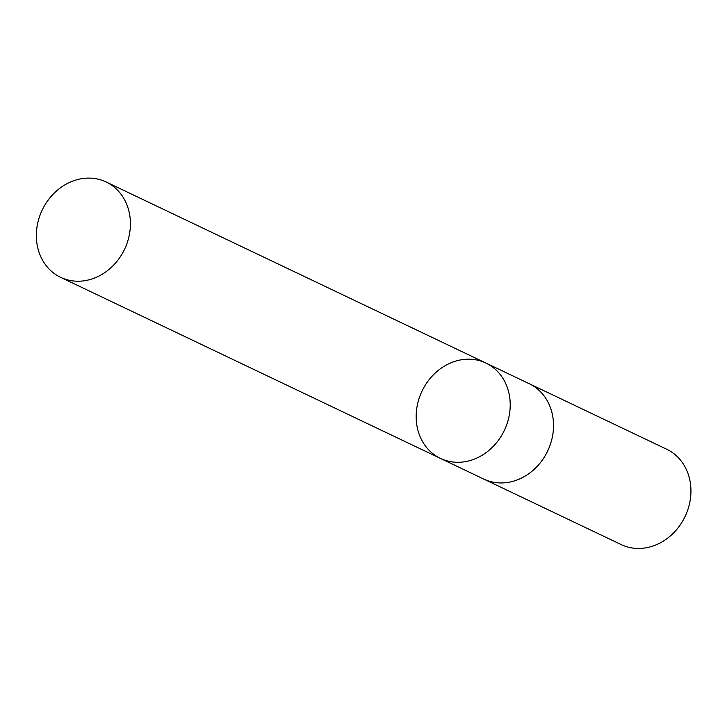 <?xml version="1.0" encoding="UTF-8"?>
<svg xmlns="http://www.w3.org/2000/svg" width="727" height="727" viewBox="0 0 727 727"><rect width="100%" height="100%" fill="white"/><g stroke="black" fill="none" stroke-linecap="round" stroke-linejoin="round"><path stroke-width="1.09" d="M528.502 383.356A52.835 45.61 115.5 0 1 529.229 383.702A52.826 45.61 115.5 0 1 553.52 425.195A52.826 45.61 115.5 0 1 483.764 479.066L440.453 458.419A52.826 45.61 -64.5 0 0 510.218 404.548A52.826 45.61 -64.5 0 0 485.918 363.055A52.826 45.61 -64.5 0 0 422.023 391.117A52.826 45.61 -64.5 0 0 440.453 458.419A52.826 45.61 -64.5 0 0 510.218 404.548A52.826 45.61 -64.5 0 0 485.918 363.055L106.115 181.977A52.835 45.61 115.5 0 1 130.415 223.471A52.835 45.61 115.5 0 1 60.65 277.35A52.835 45.61 115.5 0 1 36.35 235.857A52.835 45.61 115.5 0 1 106.115 181.977M485.918 363.055L529.229 383.711A52.835 45.61 115.5 0 1 547.667 451.013A52.835 45.61 115.5 0 1 483.764 479.075A52.835 45.61 115.5 0 1 483.037 478.72M529.229 383.702L666.65 449.213A52.835 45.61 115.5 0 1 685.079 516.524A52.835 45.61 115.5 0 1 621.176 544.587L483.764 479.075M440.453 458.419L60.65 277.35"/></g></svg>
